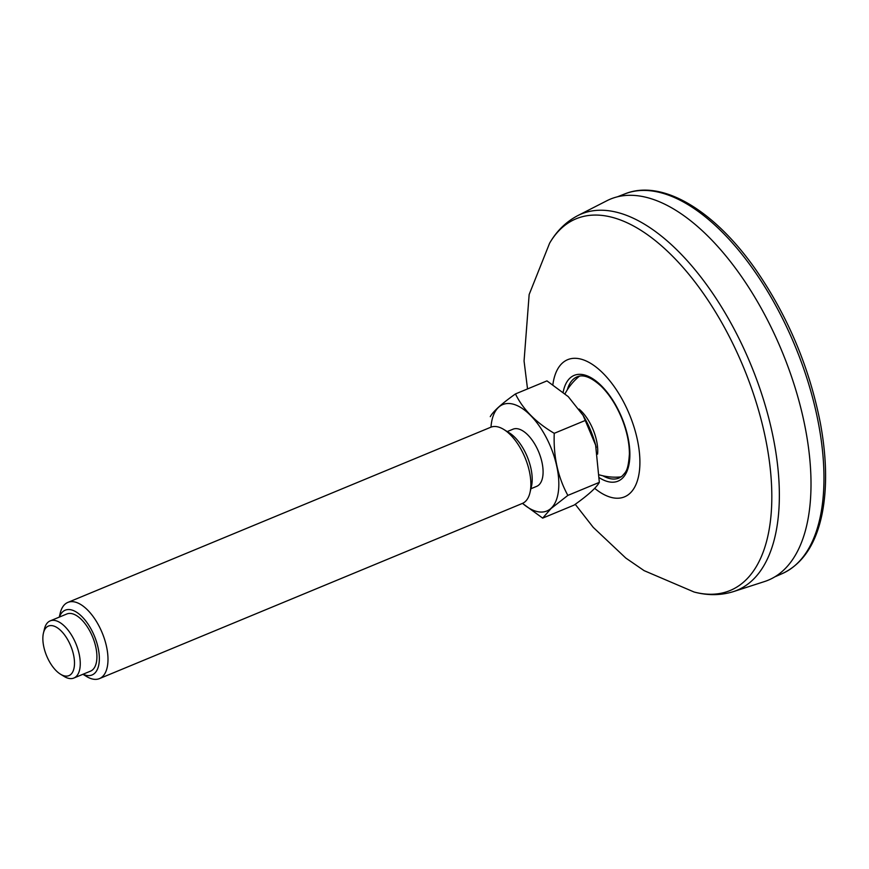 <?xml version="1.0" encoding="UTF-8"?>
<svg xmlns="http://www.w3.org/2000/svg" width="869" height="869" viewBox="0 0 869 869"><rect width="100%" height="100%" fill="white"/><g stroke="black" fill="none" stroke-linecap="round" stroke-linejoin="round"><path stroke-width="1.3" d="M782.828 570.879A206.235 100.293 67.5 0 1 764.546 581.546L733.479 591.593A203.628 99.033 -112.5 0 0 751.544 581.057A203.628 99.033 -112.5 0 0 742.007 344.732A203.628 99.033 -112.5 0 0 577.766 215.621L606.834 200.761A206.235 100.293 67.5 0 1 773.182 331.523A206.235 100.293 67.5 0 1 782.828 570.879M507.235 431.578L512.992 429.199A30.936 15.045 67.5 0 1 537.672 449.599A30.936 15.045 67.5 0 1 538.867 484.956A30.936 15.045 67.5 0 1 536.673 486.358L530.905 488.747M490.985 427.157A57.604 28.014 67.5 0 1 537.868 424.039A57.604 28.014 67.5 0 1 550.957 508.398A57.604 28.014 67.5 0 1 522.551 503.368M67.869 602.402L490.735 427.255A41.245 20.063 67.5 0 1 503.727 429.427L509.136 432.751A35.064 17.054 67.5 0 1 531.426 486.575L529.949 492.745A41.245 20.063 67.5 0 1 525.224 501.609A41.245 20.063 67.5 0 1 522.302 503.466L99.435 678.613A41.245 20.063 -112.5 0 0 102.357 676.745A41.245 20.063 -112.5 0 0 100.771 629.601A41.245 20.063 -112.5 0 0 67.869 602.402A41.245 20.063 -112.5 0 0 64.947 604.259A41.245 20.063 -112.5 0 0 60.222 613.112L59.266 617.12M503.727 429.427A41.245 20.063 67.5 0 1 529.949 492.745M82.935 674.279L86.444 676.43A41.245 20.063 -112.5 0 0 99.435 678.613M83.076 674.225A35.064 17.054 -112.5 0 0 96.34 641.279A35.064 17.054 -112.5 0 0 62.753 611.765A35.064 17.054 -112.5 0 0 59.407 617.066M50.174 620.89L66.815 613.992A30.936 15.045 67.5 0 1 91.495 634.392A30.936 15.045 67.5 0 1 92.69 669.76A30.936 15.045 67.5 0 1 90.495 671.15L73.843 678.048A30.936 15.045 -112.5 0 0 76.037 676.647A30.936 15.045 -112.5 0 0 74.843 641.289A30.936 15.045 -112.5 0 0 50.174 620.89A30.936 15.045 -112.5 0 0 47.98 622.28A30.936 15.045 -112.5 0 0 44.438 628.928L43.45 633.045A26.809 13.035 -112.5 0 0 60.493 674.203A26.809 13.035 -112.5 0 0 72.594 651.12A26.809 13.035 -112.5 0 0 46.513 627.288A26.809 13.035 -112.5 0 0 43.45 633.045M60.493 674.203L64.11 676.419A30.936 15.045 -112.5 0 0 73.843 678.048M567.848 495.406C557.855 477.016 553.325 456.323 554.248 433.316C535.88 422.475 522.953 409.342 515.458 393.929L546.959 380.883L568.272 396.655L583.11 415.404L595.623 445.124L599.338 482.36L567.848 495.406L551.087 508.495L542.669 518.12L522.475 503.39M515.458 393.929C501.609 403.759 493.212 411.33 490.279 416.642M579.058 409.071A33.25 16.174 67.5 0 1 597.59 454.118M583.36 415.849L583.881 416.751A57.604 28.014 67.5 0 1 595.602 445.037A57.604 28.014 67.5 0 1 596.199 447.405M599.338 482.36C596.395 487.683 587.998 495.254 574.159 505.074L542.669 518.12M585.739 420.27L554.248 433.316M552.88 384.63A74.245 36.107 67.5 0 1 614.372 386.835A74.245 36.107 67.5 0 1 629.764 493.505A74.245 36.107 67.5 0 1 594.689 488.335M527.526 388.932L524.061 361.004L529.156 294.526L549.621 243.168A201.184 97.839 67.5 0 1 720.466 320.368A201.184 97.839 67.5 0 1 744.342 581.437A201.184 97.839 67.5 0 1 694.103 592.017L644.103 570.64L625.789 558.05L593.245 527.374L575.235 504.302M563.166 392.18A57.245 27.841 67.5 0 1 611.092 397.622A57.245 27.841 67.5 0 1 622.052 478.569A57.245 27.841 67.5 0 1 599.414 477.787M567.294 389.844A54.78 26.635 67.5 0 1 577.125 376.831C583.327 374.148 591.311 377.255 601.098 386.162C609.495 394.483 616.469 405.388 621.998 418.88C626.94 431.415 629.417 443.168 629.395 454.129C628.135 472.236 625.169 472.117 622.4 475.908L619.043 478.037A54.78 26.635 67.5 0 1 602.89 475.788M621.172 476.875A54.78 26.635 67.5 0 1 617.902 477.135M576.962 378.287A54.78 26.635 67.5 0 1 579.46 376.147M621.216 476.842A54.834 26.667 67.5 0 1 619.999 476.994L621.226 476.842M578.537 376.896A54.834 26.667 67.5 0 1 579.504 376.136L578.537 376.896M617.348 196.839L624.92 193.874A205.529 99.957 67.5 0 1 788.379 330.698A205.529 99.957 67.5 0 1 795.885 564.731A205.529 99.957 67.5 0 1 782.209 573.627L774.757 576.886M694.103 592.017C707.757 595.645 720.89 595.504 733.479 591.593M549.621 243.168C556.703 230.937 566.088 221.758 577.766 215.621M624.92 193.874C662.2 178.753 714.481 210.439 755.791 269.672C787.944 316.294 809.495 367.576 820.445 423.518C826.636 457.311 827.245 487.172 822.27 513.09C816.121 543.853 802.76 564.024 782.209 573.627M599.404 474.887A56.919 56.919 0 0 0 621.009 476.907M579.319 376.244A56.919 56.919 0 0 0 565.035 393.744"/></g></svg>
